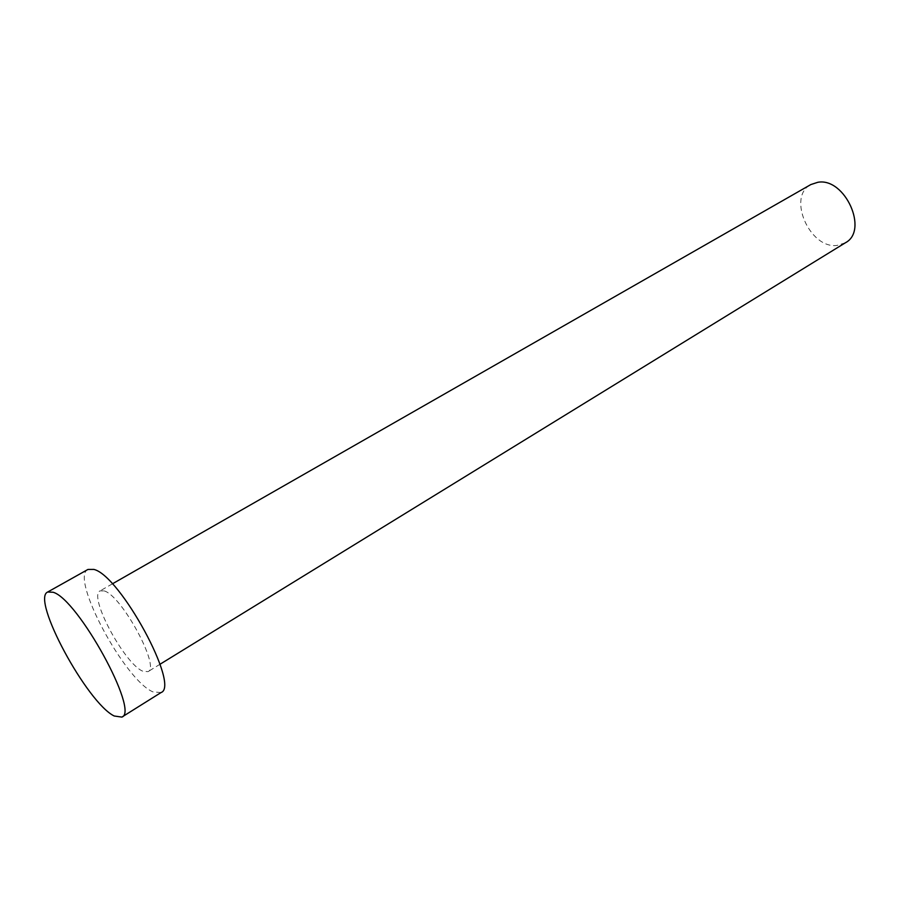 <?xml version="1.0" encoding="UTF-8"?>
<svg xmlns="http://www.w3.org/2000/svg" width="900" height="900" viewBox="0 0 900 900"><rect width="100%" height="100%" fill="white"/><g stroke="black" fill="none" stroke-linecap="round" stroke-linejoin="round"><path stroke-width="0.67" stroke-dasharray="4.5 3.38" d="M845.359 242.797L836.955 245.453C809.606 248.951 786.893 196.583 810.821 184.567M104.198 590.918C121.669 595.451 160.605 667.451 148.016 671.636L142.954 671.265C124.616 664.189 87.953 595.71 100.103 590.873L104.198 590.918M160.999 692.572L152.888 691.852C124.616 680.107 69.593 577.114 87.964 569.441M160.031 664.245L148.016 671.636M112.354 583.864L100.103 590.873"/><path stroke-width="1.35" d="M112.354 583.864L810.821 184.567L817.808 182.295C844.909 177.21 869.04 230.648 845.359 242.797L160.031 664.245M47.678 592.02L87.964 569.441L93.825 569.408C120.049 575.212 180.371 686.408 160.999 692.572L121.86 717.097L114.21 715.995C87.176 703.035 30.859 598.815 47.678 592.02L53.156 592.256C77.996 599.175 139.77 711.967 121.86 717.097"/></g></svg>
